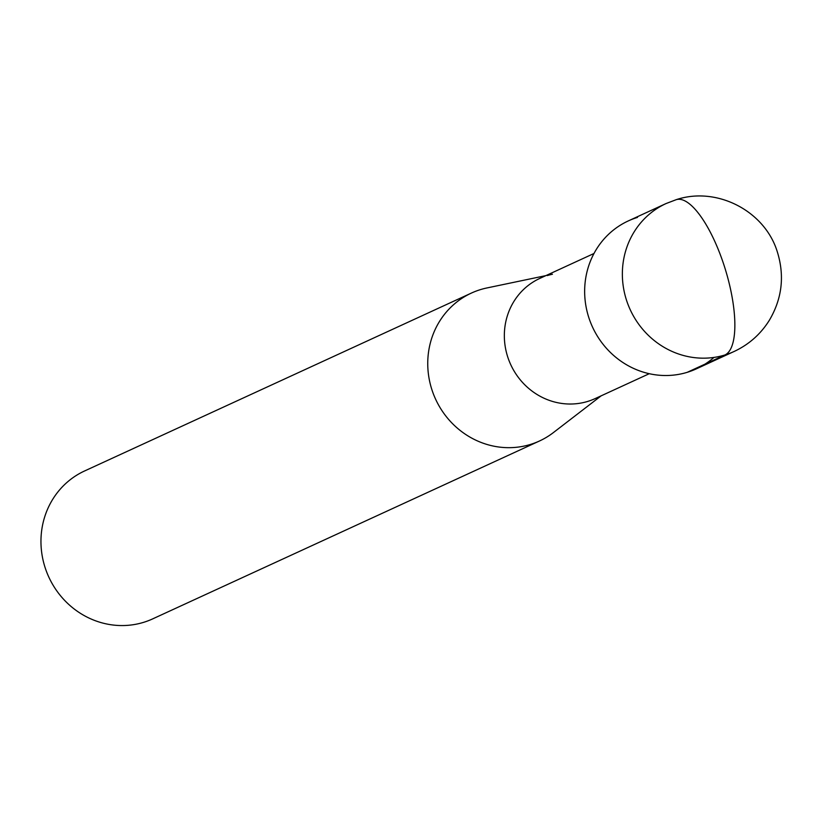<?xml version="1.0" encoding="UTF-8"?>
<svg xmlns="http://www.w3.org/2000/svg" width="822" height="822" viewBox="0 0 822 822"><rect width="100%" height="100%" fill="white"/><g stroke="black" fill="none" stroke-linecap="round" stroke-linejoin="round"><path stroke-width="1.23" d="M637.482 217.419A81.419 76.888 65.3 0 0 595.159 332.304A81.419 76.888 65.3 0 0 713.958 357.426M593.977 253.495L539.828 278.401A66.15 62.472 65.3 0 0 510.739 364.66A66.15 62.472 65.3 0 0 595.21 398.557M552.446 274.24A66.15 62.472 65.3 0 0 547.267 275.576M545.89 275.617L486.943 287.947A81.419 76.888 65.3 0 0 480.572 289.58A81.419 76.888 65.3 0 0 471.417 293.064A81.419 76.888 65.3 0 0 435.619 399.225A81.419 76.888 65.3 0 0 539.571 440.952A81.419 76.888 65.3 0 0 553.422 432.567M471.417 293.064L84.635 470.944A81.419 76.888 65.3 0 0 48.827 577.106A81.419 76.888 65.3 0 0 152.789 618.832M696.368 368.842L734.067 351.497C748.863 344.582 760.597 334.215 769.289 320.375C782.041 298.818 784.753 276.058 777.396 252.097C765.005 211.007 716.928 186.121 676.28 199.654L666.036 203.558L628.327 220.902A81.419 76.888 65.3 0 0 592.518 327.064A81.419 76.888 65.3 0 0 696.481 368.79M687.213 372.325L724.922 354.981A81.419 26.561 -107 0 0 724.377 266.338A81.419 26.561 73 0 0 676.28 199.654M666.026 203.568A81.419 76.888 65.3 0 0 630.227 309.719A81.419 76.888 65.3 0 0 734.19 351.446M595.118 398.608L649.267 373.702M553.442 432.547L601.17 395.814M152.676 618.884L539.458 441.003"/></g></svg>
